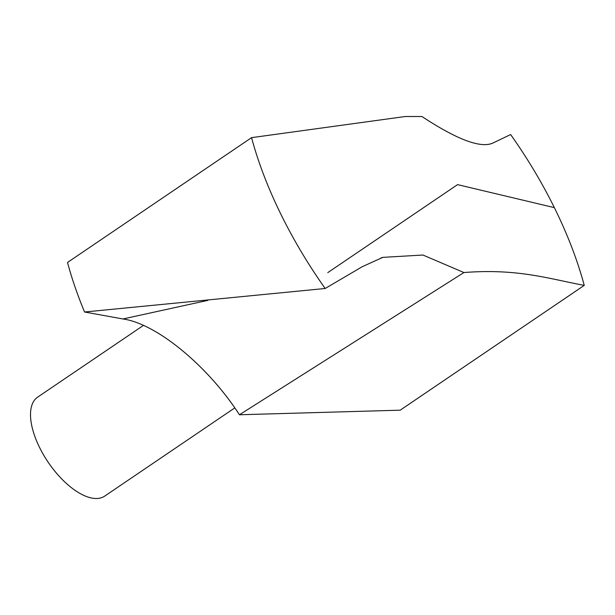 <?xml version="1.0" encoding="UTF-8"?>
<svg xmlns="http://www.w3.org/2000/svg" width="615" height="615" viewBox="0 0 615 615"><rect width="100%" height="100%" fill="white"/><g stroke="black" fill="none" stroke-linecap="round" stroke-linejoin="round"><path stroke-width="0.92" d="M239.45 414.764C208.101 366.194 156.671 323.59 122.946 318.97L84.555 312.005L325.174 288.489A258.3 120.071 -124.1 0 1 251.558 137.652L405.393 116.504L421.967 116.527C457.96 140.235 481.883 148.938 493.737 142.642L510.635 134.547A258.3 120.071 -124.1 0 1 584.25 285.383C548.372 278.657 517.592 268.363 463.925 272.545L239.45 414.764L400.204 410.182L584.25 285.383M325.174 288.489L362.289 266.687L382.822 257.362L422.966 255.033L463.925 272.545M84.555 312.005A258.3 120.071 -124.1 0 1 67.512 262.451L251.558 137.652M234.753 407.93L104.711 496.105A59.77 27.783 -124.1 0 1 96.793 498.496A59.77 27.783 -124.1 0 1 43.588 454.962A59.77 27.783 -124.1 0 1 37.623 397.159L143.357 325.466M554.361 207.632L457.56 184.631L327.787 272.622M122.946 318.97L207.801 300.389M380.954 257.931L382.822 257.385"/></g></svg>
